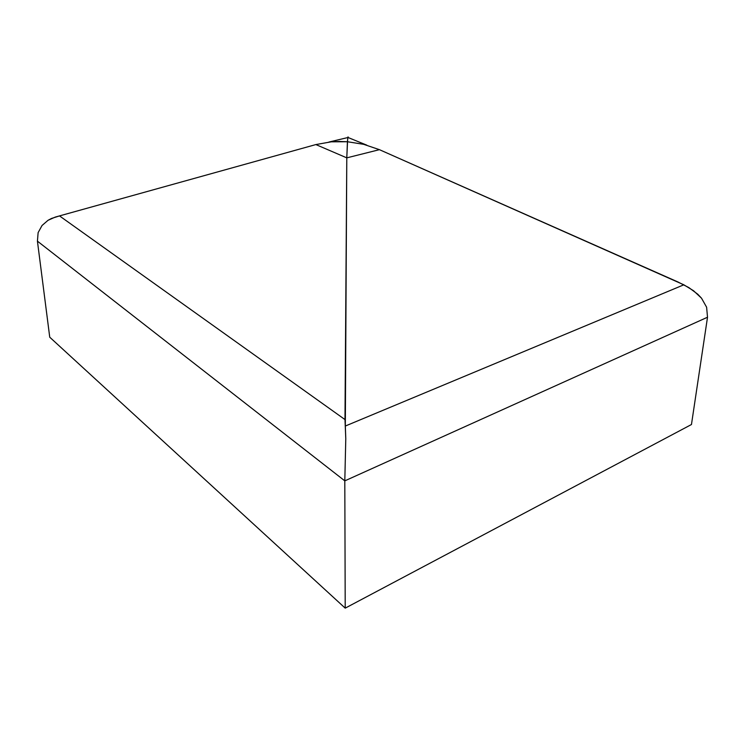 <?xml version="1.0" encoding="UTF-8"?>
<svg xmlns="http://www.w3.org/2000/svg" width="745" height="745" viewBox="0 0 745 745"><rect width="100%" height="100%" fill="white"/><g stroke="black" fill="none" stroke-linecap="round" stroke-linejoin="round"><path stroke-width="1.12" d="M49.738 337.206L345.214 608.144L691.462 424.52L345.214 608.144L344.805 480.86L345.782 438.675L344.982 419.575L59.507 215.901L51.554 218.434L48.043 220.297L42.037 225.493L38.125 232.617L37.427 241.156L344.805 480.86L707.517 317.23L691.462 424.52L707.517 317.23L706.614 307.219L707.517 317.23L344.805 480.86L345.214 608.144L49.738 337.206L37.427 241.156L344.805 480.86L345.782 438.675L345.326 426.038L683.845 284.804L693.548 290.736L701.511 298.186L706.614 307.219L701.511 298.186L697.795 294.247L688.892 287.617L678.006 282.001L379.428 149.671L363.662 144.325L379.428 149.671L346.788 157.856L347.431 141.736L363.662 144.325L347.431 141.736L339.301 141.448L331.32 141.811L315.871 144.567L346.788 157.856L344.982 419.575L59.507 215.901L315.871 144.567L346.788 157.856L379.428 149.671L683.845 284.804L345.326 426.038L346.788 157.856L347.645 139.445L347.431 141.736L331.32 141.811L315.871 144.567L55.214 217.102L48.043 220.297L42.037 225.493L38.125 232.617L37.427 241.156L49.738 337.206M348.064 136.912L347.645 139.445L348.045 136.857M347.906 137.443L366.838 145.163M347.887 137.527L328.88 142.062"/></g></svg>

